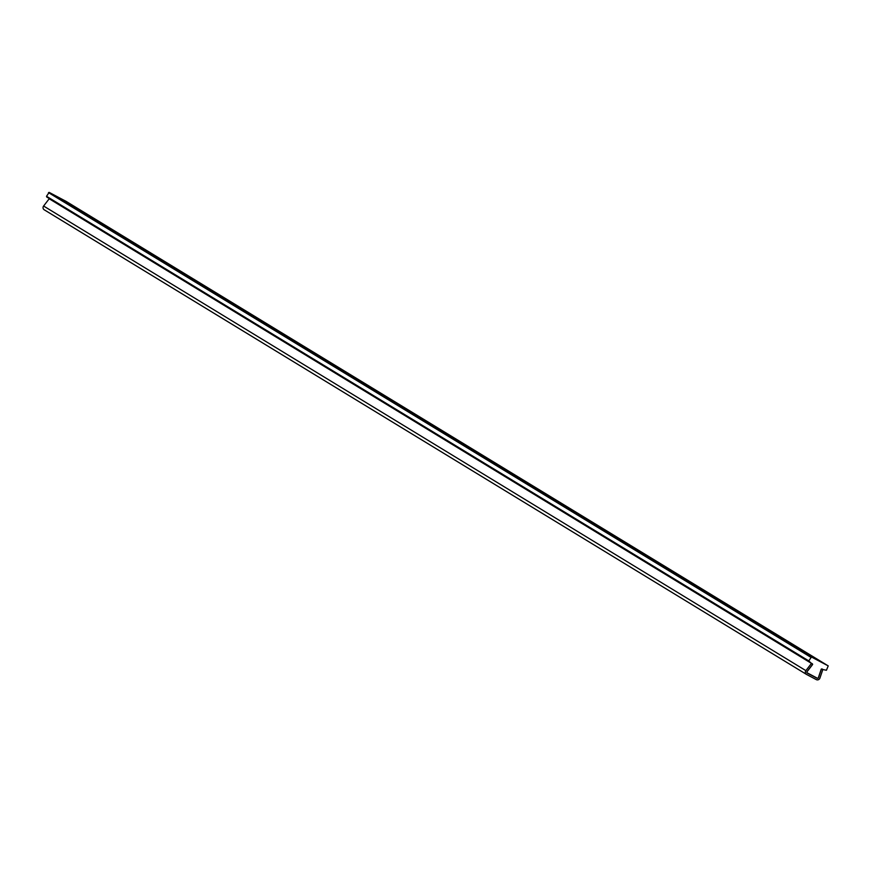 <?xml version="1.0" encoding="UTF-8"?>
<svg xmlns="http://www.w3.org/2000/svg" width="872" height="872" viewBox="0 0 872 872"><rect width="100%" height="100%" fill="white"/><g stroke="black" fill="none" stroke-linecap="round" stroke-linejoin="round"><path stroke-width="1.31" d="M817.217 678.144A0.828 0.796 121.4 0 0 818.372 677.653L821.228 669.216L826.427 670.252L828.226 665.892L811.44 656.998L808.791 660.9L812.595 664.54L807.101 671.68A0.828 0.796 121.4 0 0 807.33 672.901L817.217 678.144M65.978 201.301L49.17 192.385L46.51 196.287L50.347 199.459M828.226 665.892L65.956 201.279L828.204 665.881M816.312 679.615A2.605 2.496 121.4 0 0 819.92 678.078L822.863 669.413L821.435 668.955L818.492 677.62A1.046 1.003 -58.6 0 1 817.053 678.242L807.341 673.097A1.046 1.003 -58.6 0 1 807.058 671.56L812.649 664.311L811.472 663.385L805.881 670.633A2.605 2.496 121.4 0 0 806.611 674.47L816.312 679.615M806.36 674.329L44.33 209.858A2.605 2.496 121.4 0 1 43.6 206.021L49.203 198.762L811.472 663.385M822.176 668.998L822.863 669.413M50.173 199.252L812.442 663.865M46.674 196.952L808.944 661.565M46.51 196.287L808.791 660.9M48.483 192.614L810.753 657.226M49.17 192.385L811.44 656.998M814.699 676.803L817.053 678.242M43.6 206.021L805.881 670.633M44.21 209.792L806.48 674.405"/></g></svg>
